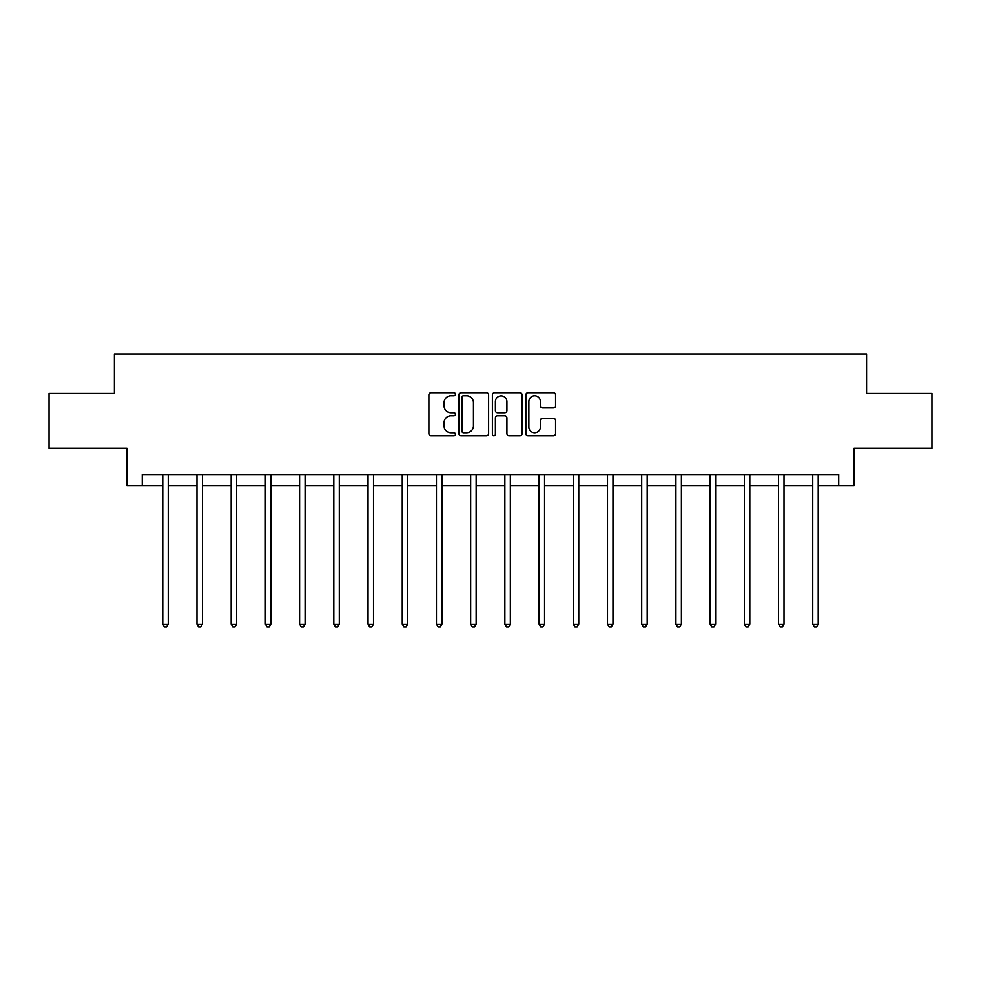 <?xml version="1.0" encoding="UTF-8"?>
<svg xmlns="http://www.w3.org/2000/svg" width="981" height="981" viewBox="0 0 981 981"><rect width="100%" height="100%" fill="white"/><g stroke="black" fill="none" stroke-linecap="round" stroke-linejoin="round"><path stroke-width="1.47" d="M455.417 394.252A1.508 1.508 0 0 0 453.909 392.743L431.039 392.743A2.158 2.158 0 0 0 428.881 394.902L428.881 433.639A2.158 2.158 0 0 0 431.039 435.797L453.909 435.797A1.508 1.508 0 0 0 455.417 434.289A1.508 1.508 0 0 0 453.909 432.78L450.941 432.78A6.892 6.892 0 0 1 444.062 425.901L444.062 422.664A6.892 6.892 0 0 1 450.941 415.772L453.909 415.772A1.508 1.508 0 0 0 455.417 414.276A1.508 1.508 0 0 0 453.909 412.768L450.941 412.768A6.892 6.892 0 0 1 444.062 405.876L444.062 402.651A6.892 6.892 0 0 1 450.941 395.76L453.909 395.76A1.508 1.508 0 0 0 455.417 394.252M553.407 407.924A2.158 2.158 0 0 0 555.565 405.766L555.565 394.902A2.158 2.158 0 0 0 553.407 392.743L528.011 392.743A2.158 2.158 0 0 0 525.853 394.902L525.853 433.639A2.158 2.158 0 0 0 528.011 435.797L553.407 435.797A2.158 2.158 0 0 0 555.565 433.639L555.565 420.518A2.158 2.158 0 0 0 553.407 418.36L542.542 418.36A2.158 2.158 0 0 0 540.384 420.518L540.384 427.029A5.763 5.763 0 0 1 534.633 432.78A5.763 5.763 0 0 1 528.869 427.029L528.869 401.523A5.763 5.763 0 0 1 534.633 395.76A5.763 5.763 0 0 1 540.384 401.523L540.384 405.766A2.158 2.158 0 0 0 542.542 407.924L553.407 407.924M142.257 485.546L142.257 474.583L838.743 474.583L838.743 485.546L854.095 485.546L854.095 448.268L931.95 448.268L931.95 393.442L866.603 393.442L866.603 353.969L114.397 353.969L114.397 393.442L49.05 393.442L49.05 448.268L126.905 448.268L126.905 485.546L162.76 485.546M488.612 394.902A2.158 2.158 0 0 0 486.466 392.743L461.058 392.743A2.158 2.158 0 0 0 458.912 394.902L458.912 433.639A2.158 2.158 0 0 0 461.058 435.797L486.466 435.797A2.158 2.158 0 0 0 488.612 433.639L488.612 394.902M494.534 392.743L519.942 392.743A2.158 2.158 0 0 1 522.088 394.902L522.088 433.639A2.158 2.158 0 0 1 519.942 435.797L509.065 435.797A2.158 2.158 0 0 1 506.919 433.639L506.919 417.931A2.158 2.158 0 0 0 504.761 415.772L497.551 415.772A2.158 2.158 0 0 0 495.393 417.931L495.393 434.289A1.508 1.508 0 0 1 493.884 435.797A1.508 1.508 0 0 1 492.388 434.289L492.388 394.902A2.158 2.158 0 0 1 494.534 392.743M168.242 485.546L196.973 485.546M202.454 485.546L231.173 485.546M236.666 485.546L265.385 485.546M270.866 485.546L299.597 485.546M305.079 485.546L333.81 485.546M339.291 485.546L368.022 485.546M373.503 485.546L402.235 485.546M407.716 485.546L436.447 485.546M441.928 485.546L470.659 485.546M476.141 485.546L504.859 485.546M510.341 485.546L539.072 485.546M544.553 485.546L573.284 485.546M578.765 485.546L607.497 485.546M612.978 485.546L641.709 485.546M647.19 485.546L675.921 485.546M681.403 485.546L710.134 485.546M715.615 485.546L744.334 485.546M749.827 485.546L778.546 485.546M784.027 485.546L812.759 485.546M818.24 485.546L838.743 485.546M463.437 395.76A1.508 1.508 0 0 0 461.928 397.268L461.928 431.272A1.508 1.508 0 0 0 463.437 432.78L466.551 432.78A6.892 6.892 0 0 0 473.443 425.901L473.443 402.651A6.892 6.892 0 0 0 466.551 395.76L463.437 395.76M506.919 401.621A5.763 5.763 0 0 0 501.156 395.87A5.763 5.763 0 0 0 495.393 401.621L495.393 410.61A2.158 2.158 0 0 0 497.551 412.768L504.761 412.768A2.158 2.158 0 0 0 506.919 410.61L506.919 401.621M168.524 474.583L168.401 474.902A2.195 2.195 0 0 0 168.242 475.724L168.242 624.186L162.76 624.186L162.76 475.724A2.195 2.195 0 0 0 162.601 474.902L162.466 474.583M168.242 624.186L166.598 627.031L164.403 627.031L162.76 624.186M202.736 474.583L202.613 474.902A2.195 2.195 0 0 0 202.454 475.724L202.454 624.186L196.973 624.186L196.973 475.724A2.195 2.195 0 0 0 196.813 474.902L196.678 474.583M202.454 624.186L200.811 627.031L198.616 627.031L196.973 624.186M236.948 474.583L236.813 474.902A2.195 2.195 0 0 0 236.666 475.724L236.666 624.186L231.173 624.186L231.173 475.724A2.195 2.195 0 0 0 231.026 474.902L230.891 474.583M236.666 624.186L235.011 627.031L232.828 627.031L231.173 624.186M271.161 474.583L271.026 474.902A2.195 2.195 0 0 0 270.866 475.724L270.866 624.186L265.385 624.186L265.385 475.724A2.195 2.195 0 0 0 265.226 474.902L265.103 474.583M270.866 624.186L269.223 627.031L267.028 627.031L265.385 624.186M305.373 474.583L305.238 474.902A2.195 2.195 0 0 0 305.079 475.724L305.079 624.186L299.597 624.186L299.597 475.724A2.195 2.195 0 0 0 299.438 474.902L299.315 474.583M305.079 624.186L303.436 627.031L301.241 627.031L299.597 624.186M339.585 474.583L339.451 474.902A2.195 2.195 0 0 0 339.291 475.724L339.291 624.186L333.81 624.186L333.81 475.724A2.195 2.195 0 0 0 333.65 474.902L333.528 474.583M339.291 624.186L337.648 627.031L335.453 627.031L333.81 624.186M373.798 474.583L373.663 474.902A2.195 2.195 0 0 0 373.503 475.724L373.503 624.186L368.022 624.186L368.022 475.724A2.195 2.195 0 0 0 367.863 474.902L367.728 474.583M373.503 624.186L371.86 627.031L369.665 627.031L368.022 624.186M407.998 474.583L407.875 474.902A2.195 2.195 0 0 0 407.716 475.724L407.716 624.186L402.235 624.186L402.235 475.724A2.195 2.195 0 0 0 402.075 474.902L401.94 474.583M407.716 624.186L406.073 627.031L403.878 627.031L402.235 624.186M442.21 474.583L442.088 474.902A2.195 2.195 0 0 0 441.928 475.724L441.928 624.186L436.447 624.186L436.447 475.724A2.195 2.195 0 0 0 436.287 474.902L436.153 474.583M441.928 624.186L440.285 627.031L438.09 627.031L436.447 624.186M476.423 474.583L476.3 474.902A2.195 2.195 0 0 0 476.141 475.724L476.141 624.186L470.659 624.186L470.659 475.724A2.195 2.195 0 0 0 470.5 474.902L470.365 474.583M476.141 624.186L474.485 627.031L472.302 627.031L470.659 624.186M510.635 474.583L510.5 474.902A2.195 2.195 0 0 0 510.341 475.724L510.341 624.186L504.859 624.186L504.859 475.724A2.195 2.195 0 0 0 504.7 474.902L504.577 474.583M510.341 624.186L508.698 627.031L506.515 627.031L504.859 624.186M544.847 474.583L544.713 474.902A2.195 2.195 0 0 0 544.553 475.724L544.553 624.186L539.072 624.186L539.072 475.724A2.195 2.195 0 0 0 538.912 474.902L538.79 474.583M544.553 624.186L542.91 627.031L540.715 627.031L539.072 624.186M579.06 474.583L578.925 474.902A2.195 2.195 0 0 0 578.765 475.724L578.765 624.186L573.284 624.186L573.284 475.724A2.195 2.195 0 0 0 573.125 474.902L573.002 474.583M578.765 624.186L577.122 627.031L574.927 627.031L573.284 624.186M613.272 474.583L613.137 474.902A2.195 2.195 0 0 0 612.978 475.724L612.978 624.186L607.497 624.186L607.497 475.724A2.195 2.195 0 0 0 607.337 474.902L607.202 474.583M612.978 624.186L611.335 627.031L609.14 627.031L607.497 624.186M647.472 474.583L647.35 474.902A2.195 2.195 0 0 0 647.19 475.724L647.19 624.186L641.709 624.186L641.709 475.724A2.195 2.195 0 0 0 641.549 474.902L641.415 474.583M647.19 624.186L645.547 627.031L643.352 627.031L641.709 624.186M681.685 474.583L681.562 474.902A2.195 2.195 0 0 0 681.403 475.724L681.403 624.186L675.921 624.186L675.921 475.724A2.195 2.195 0 0 0 675.762 474.902L675.627 474.583M681.403 624.186L679.759 627.031L677.564 627.031L675.921 624.186M715.897 474.583L715.774 474.902A2.195 2.195 0 0 0 715.615 475.724L715.615 624.186L710.134 624.186L710.134 475.724A2.195 2.195 0 0 0 709.974 474.902L709.839 474.583M715.615 624.186L713.972 627.031L711.777 627.031L710.134 624.186M750.109 474.583L749.975 474.902A2.195 2.195 0 0 0 749.827 475.724L749.827 624.186L744.334 624.186L744.334 475.724A2.195 2.195 0 0 0 744.187 474.902L744.052 474.583M749.827 624.186L748.172 627.031L745.989 627.031L744.334 624.186M784.322 474.583L784.187 474.902A2.195 2.195 0 0 0 784.027 475.724L784.027 624.186L778.546 624.186L778.546 475.724A2.195 2.195 0 0 0 778.387 474.902L778.264 474.583M784.027 624.186L782.384 627.031L780.189 627.031L778.546 624.186M818.534 474.583L818.399 474.902A2.195 2.195 0 0 0 818.24 475.724L818.24 624.186L812.759 624.186L812.759 475.724A2.195 2.195 0 0 0 812.599 474.902L812.476 474.583M818.24 624.186L816.597 627.031L814.402 627.031L812.759 624.186"/></g></svg>
